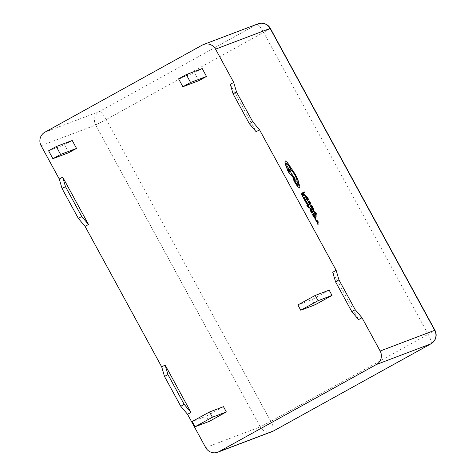<?xml version="1.0" encoding="UTF-8"?>
<svg xmlns="http://www.w3.org/2000/svg" width="476" height="476" viewBox="0 0 476 476"><rect width="100%" height="100%" fill="white"/><g stroke="black" fill="none" stroke-linecap="round" stroke-linejoin="round"><path stroke-width="0.36" stroke-dasharray="2.38 1.78" d="M310.358 208.684L308.436 206.947L308.585 205.436L308.133 204.603M308.085 206.417L306.812 205.293M305.461 200.467L304.991 198.795L303.938 197.427M305.104 199.438L303.236 197.189M303.866 195.928L302.195 192.863L300.844 193.375M303.188 195.981L302.212 193.786M302.742 196.517L301.605 194.018M308.579 199.896L306.473 196.356L305.479 195.695M307.484 200.313L305.866 197.231L306.008 196.487M304.759 192.822L304.337 192.054L302.986 192.566M304.854 195.642L303.748 193.202M310.929 204.139L309.257 201.074L307.907 201.592M310.251 204.192L309.275 201.997M309.805 204.728L308.668 202.229M313.601 210.493L313.589 209.416L311.613 205.4L310.269 205.912M316.005 216.437L316.118 213.659L315.671 212.837L313.089 211.088M306.788 203.722L305.425 201.699M307.788 204.02L306.098 201.449M307.216 204.484L306.752 202.401M312.851 212.403L311.179 209.339L309.828 209.851M312.173 212.457L311.197 210.261M311.726 212.992L310.584 210.493M315.517 218.758L315.511 217.675L313.535 213.665L312.185 214.176M317.926 224.702L318.039 221.923L317.593 221.102L315.005 219.347M299.529 187.996C300.035 187.55 299.696 185.997 298.506 183.331L298.018 180.761L295.382 174.817L287.177 162.512L285.172 160.846M298.184 185.295L298.089 185.378C297.577 185.396 296.774 184.474 295.679 182.617L293.502 179.256M295.144 180.422L294.936 178.916L291.175 173.502L289.771 170.206L286.974 166.475L286.54 163.583M329.148 290.146L312.042 299.612L314.916 304.878M72.221 140.491L64.522 144.752L68.83 152.653M332.742 272.242L358.577 319.628M230.289 84.329L256.124 131.715M202.199 68.544L194.505 72.804L198.813 80.7M223.47 406.677L206.364 416.143L209.238 421.409M48.594 150.803L64.522 144.752M178.571 78.849L194.505 72.804M300.975 310.168L298.101 304.902L312.042 299.612M195.297 426.698L192.423 421.433L206.364 416.143M311.024 206.554L312.417 209.202L313.25 209.607M314.69 212.457L315.63 214.182M314.862 212.772L314.517 212.552M303.896 198.093L303.938 198.784L304.872 199.694M312.94 214.813L314.333 217.461L315.166 217.871M316.605 220.721L317.546 222.447M316.778 221.037L316.433 220.816M287.974 168.897L288.397 170.682L289.741 172.086M41.114 145.715L95.682 125.009L260.265 426.877L205.697 447.583M202.229 45.113L256.796 24.401L99.448 111.503L44.881 132.209M106.225 119.518L263.573 32.422L428.156 334.289L270.808 421.385L106.225 119.518L95.682 125.009A10.002 9.77 69.2 0 1 99.448 111.503A10.002 2.112 61 0 1 106.225 119.518M272.367 431.494A10.002 9.77 69.2 0 1 260.265 426.877L270.808 421.385A10.002 2.112 61 0 1 273.712 430.857M270.356 28.393L263.573 32.422A10.002 2.112 61 0 0 256.796 24.401A10.002 9.77 69.2 0 1 258.034 23.83M431.006 343.791A10.002 2.112 61 0 0 428.156 334.289L434.939 330.261"/><path stroke-width="0.71" d="M308.305 204.507L308.252 206.542L307.133 205.138L306.812 205.293L307.062 205.775L308.192 207.173L310.525 208.589L308.609 206.852L308.757 205.34L308.305 204.507L308.085 206.417M304.747 199.789L305.015 200.61L305.634 200.372L304.271 197.272L305.217 199.628L303.402 197.54L304.842 200.705L305.503 200.444M303.385 197.112L303.23 197.635L304.575 199.884M303.236 197.189L303.23 197.635L303.408 197.094M304.11 197.332L305.051 199.724M302.593 196.576L302.914 196.421L301.588 193.994L302.046 193.821L303.034 196.041L303.361 195.886L302.2 193.762L302.629 193.595L303.712 195.987L304.039 195.832L302.367 192.768L301.016 193.28L302.593 196.576L302.914 196.421M306.342 198.76L307.317 200.378L307.657 200.218L306.032 197.135L306.104 196.404L307.883 198.438L308.394 199.968L308.751 199.801L308.037 198.373L306.645 196.261L305.449 195.713L305.408 196.647L307.317 200.378M305.931 196.499L306.675 196.969L308.394 199.968M361.998 317.736L358.577 319.628L351.8 311.607L355.221 309.715L361.998 317.736L380.145 351.02L434.713 330.308L270.13 28.441L215.563 49.153L233.71 82.437L236.501 91.969L233.085 93.861L249.347 123.695L252.768 121.802L236.501 91.969M252.768 121.802L259.545 129.823L336.163 270.35L338.954 279.876L335.532 281.774L351.8 311.607M355.221 309.715L338.954 279.876M304.926 192.726L304.509 191.959L302.986 192.566L304.854 195.642L303.73 193.179L304.926 192.726L303.748 193.202M309.656 204.787L309.977 204.638L308.65 202.205L309.108 202.032L310.096 204.252L310.423 204.103L309.263 201.973L309.692 201.806L310.774 204.198L311.102 204.043L309.43 200.979L308.079 201.497L309.656 204.787L309.977 204.638M310.435 205.816L312.78 209.69L313.767 210.398L313.761 209.321L311.786 205.305L310.269 205.912L312.607 209.785L313.648 210.469M313.256 210.993L315.582 214.843L316.005 216.437L316.29 213.563L315.844 212.742L313.256 210.993L314.404 212.272L316.177 216.342M306.431 202.687L305.77 201.538L305.425 201.699L307.216 204.484L306.705 202.116L307.627 204.085L307.96 203.924L306.27 201.354L306.431 202.687L306.27 201.354M311.572 213.052L311.899 212.897L310.572 210.469L311.024 210.297L312.018 212.516L312.339 212.361L311.179 210.237L311.613 210.071L312.696 212.463L313.024 212.308L311.352 209.244L310.001 209.755L311.572 213.052L311.899 212.897M312.357 214.081L314.695 217.954L315.689 218.662L315.677 217.58L313.708 213.569L312.185 214.176L314.529 218.05L315.564 218.728M315.177 219.252L317.504 223.107L317.926 224.702L318.212 221.828L317.766 221.007L315.177 219.252L317.67 223.012L318.099 224.607M299.529 187.996L299.701 187.901C300.207 187.455 299.862 185.902 298.672 183.236L298.19 180.666L295.548 174.722L287.349 162.423L285.172 160.846L284.922 163.113L287.843 170.938C289.301 173.49 290.39 174.781 291.11 174.805L295.144 180.422L295.108 178.821L291.348 173.407L289.943 170.11L287.141 166.38L286.641 163.506C287.361 163.53 288.45 164.821 289.908 167.368L290.985 169.664C292.085 170.408 293.424 172.181 294.995 174.984C296.75 178.333 297.423 180.464 297.024 181.362L297.208 181.701C298.262 183.724 298.613 184.92 298.262 185.283L298.262 185.283C297.75 185.301 296.947 184.379 295.852 182.522L293.674 179.16L294.043 180.505L297.934 186.681L299.701 187.901L297.762 186.776L295.233 183.093L293.87 180.594L293.662 179.166M286.469 163.601C287.189 163.625 288.277 164.91 289.735 167.463L290.818 169.759C291.913 170.503 293.252 172.276 294.828 175.079C296.578 178.429 297.256 180.559 296.857 181.457L297.042 181.796C298.095 183.819 298.44 185.015 298.089 185.378M314.916 304.878L332.016 295.412L329.148 290.146L315.207 295.435L318.075 300.701L300.743 310.221L314.916 304.878M76.523 148.393L72.221 140.491L56.287 146.543L48.594 150.803L52.895 158.698L68.83 152.653L76.523 148.393L60.595 154.438L56.287 146.543M184.194 404.386L190.971 412.406L165.136 365.021L167.927 374.553L164.506 376.445L180.773 406.278L184.194 404.386L167.927 374.553M190.971 412.406L187.55 414.298L180.773 406.278M217.8 452.2A10.002 9.77 -110.8 0 0 219.031 451.629L273.599 430.917A10.002 9.77 69.2 0 1 272.367 431.494L217.8 452.2A10.002 9.77 -110.8 0 1 205.697 447.583L187.55 414.298M272.367 431.494A10.002 10.002 0 0 0 273.658 430.893A10.002 2.112 61 0 1 273.599 430.917L430.947 343.821L376.379 364.527L219.031 451.629M376.379 364.527A10.002 9.77 -110.8 0 0 380.145 351.02M335.532 281.774L332.742 272.242L336.163 270.35M259.545 129.823L256.124 131.715L249.347 123.695M233.085 93.861L230.289 84.329L233.71 82.437M215.563 49.153A10.002 9.77 -110.8 0 0 202.229 45.113L44.881 132.209A10.002 9.77 -110.8 0 0 41.114 145.715L59.262 179.006L62.683 177.108L65.474 186.64L62.053 188.532L78.32 218.371L81.741 216.479L65.474 186.64M81.741 216.479L88.518 224.493L62.683 177.108M88.518 224.493L85.097 226.392L78.32 218.371M164.506 376.445L161.715 366.913L85.097 226.392M161.715 366.913L165.136 365.021M182.879 86.745L198.813 80.7L206.507 76.44L202.199 68.544L186.271 74.589L178.571 78.849L182.879 86.745L190.573 82.485L206.507 76.44M226.338 411.942L223.47 406.677L209.529 411.966L212.397 417.232L195.071 426.752L209.238 421.409L226.338 411.942L212.397 417.232M62.053 188.532L59.262 179.006M52.895 158.698L60.595 154.438M190.573 82.485L186.271 74.589M318.075 300.701L332.016 295.412M300.743 310.221L297.875 304.955L315.207 295.435M195.071 426.752L192.197 421.486L209.529 411.966M303.158 192.471L305.021 195.547M305.651 195.6L305.58 196.552L306.508 198.665M309.108 202.032L310.096 204.252M309.692 201.806L310.774 204.198M308.079 201.497L309.822 204.692M313.327 209.595L313.351 208.797L312.048 206.132L311.012 206.525L312.583 209.107L313.351 209.583M313.154 209.69L311.881 206.227L311.024 206.554M314.69 212.457L315.772 214.456L315.891 213.212L314.69 212.457M315.63 214.182L315.719 213.308L314.862 212.772M302.046 193.821L303.034 196.041M302.629 193.595L303.712 195.987M301.016 193.28L302.76 196.481M304.063 197.998L304.997 199.718L303.664 197.945M304.872 199.694L303.896 198.093M305.598 201.604L306.919 203.99L307.389 204.388L307.413 204.079M306.919 202.306L307.627 204.085M306.603 202.592L306.955 203.627M306.984 205.198L308.365 207.084L310.525 208.589M311.024 210.297L312.018 212.516M311.613 210.071L312.696 212.463M310.001 209.755L311.744 212.956M315.243 217.853L315.273 217.056L313.97 214.396L312.928 214.789L314.505 217.371L315.267 217.841M315.076 217.948L315.1 217.151L313.797 214.492L312.94 214.813M316.605 220.721L317.694 222.714L317.813 221.477L316.605 220.721M317.546 222.447L317.641 221.572L316.778 221.037M285.172 160.846L285.094 163.018L288.016 170.848C289.473 173.395 290.562 174.686 291.282 174.71L295.316 180.327M288.569 170.586L289.854 172.086L289.319 170.301L288.034 168.796L288.569 170.586M289.741 172.086L289.146 170.396L287.974 168.897M431.006 343.791A10.002 10.002 0 0 0 434.939 330.261L434.713 330.308A10.002 9.77 69.2 0 1 430.947 343.821A10.002 2.112 61 0 0 431.006 343.791L273.658 430.893A10.002 2.112 61 0 0 273.712 430.857M258.034 23.83A10.002 9.77 69.2 0 1 270.13 28.441L270.356 28.393A10.002 10.002 0 0 0 258.034 23.83L203.466 44.536M434.939 330.261L270.356 28.393"/></g></svg>
